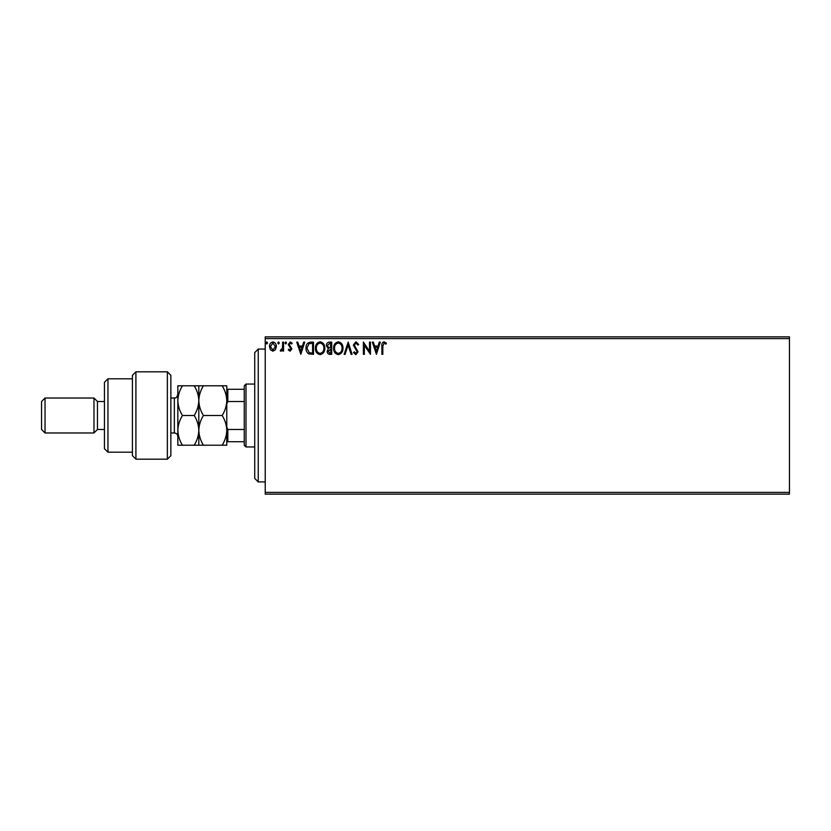 <?xml version="1.0" encoding="UTF-8"?>
<svg xmlns="http://www.w3.org/2000/svg" width="831" height="831" viewBox="0 0 831 831"><rect width="100%" height="100%" fill="white"/><g stroke="black" fill="none" stroke-linecap="round" stroke-linejoin="round"><path stroke-width="1.25" d="M789.45 494.133L265.224 494.133L265.224 492.388L789.45 492.388L789.45 494.133M789.45 338.612L265.224 338.612L265.224 336.867L789.45 336.867L789.45 492.388M275.445 349.726L272.9 351.201L270.366 349.726L269.452 346.548C269.431 344.013 270.584 342.486 272.9 341.946C275.227 342.486 276.38 344.013 276.359 346.548L275.445 349.726M283.568 342.112L283.568 351.046L282.623 351.046L282.623 349.726L280.992 351.201L280.276 350.9L280.722 349.944L282.478 348.179L282.623 342.112L283.568 342.112M290.092 351.201L288.274 349.934L288.824 349.165L290.029 350.111L290.943 348.906L288.274 344.533L290.258 341.946L292.19 343.161L291.66 343.992L290.362 343.047L289.219 344.491L291.878 348.854L290.092 351.201M310.68 342.112L313.526 342.112L313.526 354.338L308.758 353.902C306.774 352.521 305.85 350.578 305.995 348.075C305.85 344.543 307.418 342.549 310.68 342.112M331.714 342.112L331.714 354.338L329.98 354.338C328.12 354.245 327.185 353.237 327.165 351.305L328.307 348.708L326.386 345.582C326.396 343.556 327.352 342.403 329.263 342.112L331.714 342.112M348.179 342.112L352.095 354.338L351.077 354.338L348.106 345.062L345.125 354.338L344.107 354.338L348.179 342.112M369.504 342.112L370.449 342.112L370.449 354.338L364.331 345.218L364.331 354.338L363.386 354.338L363.386 342.112L369.504 351.212L369.504 342.112M382.831 346.205L382.831 354.338L381.896 354.338L381.896 346.08C381.522 343.857 382.26 342.434 384.13 341.79L386.446 343.203L385.968 344.148L384.14 343.047L382.831 346.205M265.224 338.612L265.224 492.388M376.412 354.338L372.33 342.112L373.358 342.112L374.615 346.028L378.043 346.028L379.3 342.112L380.328 342.112L376.412 354.338M355.938 341.79L358.691 344.47L357.922 345.083L356 343.047L354.297 345.125L358.057 351.804L355.876 354.65L353.507 352.583L354.245 351.835L355.886 353.404L357.122 351.845L353.352 345.104L355.938 341.79M343.006 348.168C343.068 351.658 341.52 353.819 338.362 354.65C335.122 353.902 333.532 351.762 333.595 348.231C333.532 344.73 335.101 342.59 338.29 341.79C341.479 342.559 343.047 344.688 343.006 348.168M324.817 348.168C324.879 351.658 323.332 353.819 320.164 354.65C316.933 353.902 315.344 351.762 315.406 348.231C315.344 344.73 316.902 342.59 320.091 341.79C323.28 342.559 324.859 344.688 324.817 348.168M300.822 354.338L296.74 342.112L297.768 342.112L299.025 346.028L302.463 346.028L303.72 342.112L304.738 342.112L300.822 354.338M286.55 342.974L285.76 343.992L284.981 342.974L285.76 341.946L286.55 342.974M279.33 342.974L278.551 343.992L277.762 342.974L278.551 341.946L279.33 342.974M267.572 342.974L266.793 343.992L266.003 342.974L266.793 341.946L267.572 342.974M375.01 347.285L376.329 351.388L377.648 347.285L375.01 347.285M334.54 348.231C334.488 351.025 335.755 352.749 338.321 353.404C340.876 352.718 342.123 350.983 342.06 348.179C342.112 345.395 340.855 343.681 338.321 343.047C335.734 343.681 334.478 345.405 334.54 348.231M329.793 353.082L330.769 353.082L330.769 349.165L328.11 351.284L329.793 353.082M330.302 347.909L330.769 343.359L329.699 343.359L327.321 345.582L328.796 347.763L330.302 347.909M316.341 348.231C316.299 351.025 317.556 352.749 320.122 353.404C322.677 352.718 323.934 350.983 323.872 348.179C323.913 345.395 322.667 343.681 320.122 343.047C317.546 343.681 316.289 345.405 316.341 348.231M312.581 353.082L312.581 343.359L309.049 343.67L306.94 348.075L309.257 352.739L312.581 353.082M299.43 347.285L300.739 351.388L302.058 347.285L299.43 347.285M270.397 346.548L272.9 350.111L275.414 346.548L272.9 343.047L270.397 346.548M258.233 481.907L254.733 478.407L254.733 352.593L258.233 349.093L258.233 481.907L265.224 481.907M245.997 446.953L244.252 445.208L244.252 385.792L245.997 384.047L245.997 446.953L254.733 446.953M244.252 401.518L227.829 401.518L226.78 403.918M226.78 427.082L227.829 429.482L227.829 441.708L226.78 441.708M244.252 429.482L227.829 429.482M226.78 389.292L227.829 389.292L227.829 401.518M244.252 389.292L227.829 389.292M244.252 441.708L227.829 441.708M167.363 371.81L170.864 375.311L170.864 455.689L167.363 459.19L167.363 371.81L135.91 371.81L135.91 459.19L167.363 459.19M107.957 452.199L104.457 448.698L104.457 382.302L107.957 378.801L107.957 452.199L132.42 452.199M104.457 429.482L97.466 429.482L97.466 401.518L93.976 398.028L93.976 432.972L45.04 432.972L45.04 398.028L93.976 398.028M45.04 432.972L41.55 429.482L41.55 401.518L45.04 398.028M135.91 459.19L132.42 455.689L132.42 375.311L135.91 371.81M222.178 385.792C225.056 390.414 226.583 395.369 226.78 400.646C226.603 405.86 225.066 410.815 222.178 415.5C225.066 420.154 226.593 425.108 226.78 430.354C226.593 435.61 225.056 440.565 222.178 445.208L226.78 445.208L226.78 385.792L194.225 385.792C197.092 390.414 198.63 395.369 198.817 400.646C198.993 395.431 200.531 390.477 203.418 385.792M198.817 445.208L198.817 430.354C198.64 435.589 197.103 440.544 194.225 445.208L203.418 445.208C200.531 440.555 199.004 435.6 198.817 430.354C199.004 425.088 200.541 420.143 203.418 415.5C200.541 410.878 199.014 405.923 198.817 400.646L198.817 385.792M203.418 415.5L222.178 415.5M203.418 445.208L222.178 445.208M198.817 430.354L198.817 400.646C198.64 405.86 197.113 410.815 194.225 415.5C197.103 420.154 198.63 425.098 198.817 430.354M182.446 385.792C179.558 390.477 178.021 395.431 177.844 400.646C178.042 405.923 179.569 410.878 182.446 415.5C179.569 420.164 178.031 425.119 177.844 430.354C178.031 435.6 179.569 440.555 182.446 445.208L177.844 445.208L177.844 385.792L194.225 385.792M182.446 415.5L194.225 415.5M182.446 445.208L194.225 445.208M170.864 432.972L174.354 432.972L174.354 398.028C175.476 397.114 175.777 399.784 177.844 394.528M258.233 349.093L265.224 349.093M245.997 384.047L254.733 384.047M97.466 401.518L104.457 401.518M107.957 378.801L132.42 378.801M97.466 429.482L93.976 432.972M174.354 432.972C176.473 433.18 177.647 434.343 177.844 436.472M170.864 398.028L174.354 398.028"/></g></svg>
